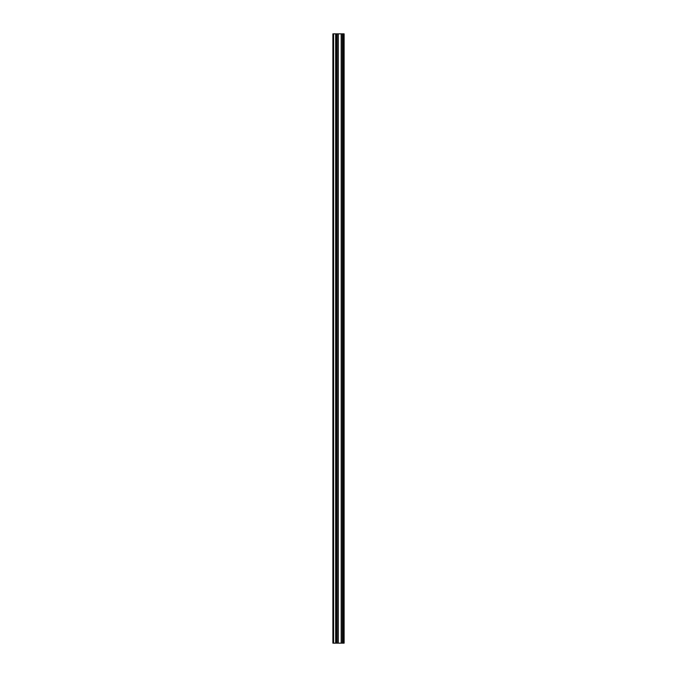 <?xml version="1.0" encoding="UTF-8"?>
<svg xmlns="http://www.w3.org/2000/svg" width="677" height="677" viewBox="0 0 677 677"><rect width="100%" height="100%" fill="white"/><g stroke="black" fill="none" stroke-linecap="round" stroke-linejoin="round"><path stroke-width="1.02" d="M336.587 643.15L344.119 643.15L344.119 33.85L332.881 33.85L332.881 643.15L336.587 643.15L336.587 33.85M336.824 33.85L336.824 643.15L336.791 33.85M343.188 643.15L343.188 33.85L343.188 643.15M343.188 635.771L343.188 626.724L343.188 635.771M343.188 621.494L343.188 612.448L343.188 621.494M343.188 607.21L343.188 598.163L343.188 607.21M343.188 592.934L343.188 583.887L343.188 592.934M343.188 578.649L343.188 569.602L343.188 578.649M343.188 564.373L343.188 555.326L343.188 564.373M343.188 550.088L343.188 541.041L343.188 550.088M343.188 535.812L343.188 526.765L343.188 535.812M343.188 521.527L343.188 512.481L343.188 521.527M343.188 507.251L343.188 498.204L343.188 507.251M343.188 492.966L343.188 483.92L343.188 492.966M343.188 478.69L343.188 469.643L343.188 478.69M343.188 464.405L343.188 455.359L343.188 464.405M343.188 450.129L343.188 441.082L343.188 450.129M343.188 435.844L343.188 426.798L343.188 435.844M343.188 421.568L343.188 412.521L343.188 421.568M343.188 407.283L343.188 398.237L343.188 407.283M343.188 393.007L343.188 383.961L343.188 393.007M343.188 378.722L343.188 369.676L343.188 378.722M343.188 364.446L343.188 355.4L343.188 364.446M343.188 350.161L343.188 341.115L343.188 350.161M343.188 335.885L343.188 326.839L343.188 335.885M343.188 321.6L343.188 312.554L343.188 321.6M343.188 307.324L343.188 298.278L343.188 307.324M343.188 293.039L343.188 283.993L343.188 293.039M343.188 278.763L343.188 269.717L343.188 278.763M343.188 264.479L343.188 255.432L343.188 264.479M343.188 250.202L343.188 241.156L343.188 250.202M343.188 235.918L343.188 226.871L343.188 235.918M343.188 221.641L343.188 212.595L343.188 221.641M343.188 207.357L343.188 198.31L343.188 207.357M343.188 193.08L343.188 184.034L343.188 193.08M343.188 178.796L343.188 169.749L343.188 178.796M343.188 164.519L343.188 155.473L343.188 164.519M343.188 150.235L343.188 141.188L343.188 150.235M343.188 135.959L343.188 126.912L343.188 135.959M343.188 121.674L343.188 112.627L343.188 121.674M343.188 107.398L343.188 98.351L343.188 107.398M343.188 93.113L343.188 84.066L343.188 93.113M343.188 78.837L343.188 69.79L343.188 78.837M343.188 64.552L343.188 55.506L343.188 64.552M343.188 50.276L343.188 41.229L343.188 50.276M343.924 643.15L343.924 33.85M333.6 643.15L333.6 33.85M343.374 643.15L343.374 33.85M342.994 643.15L342.994 33.85M342.867 643.15L342.867 33.85M342.672 643.15L342.672 33.85M342.638 643.15L342.638 33.85M342.435 643.15L342.435 33.85M341.293 643.15L341.293 33.85M341.191 643.15L341.191 33.85M338.272 643.15L338.272 33.85M338.17 643.15L338.17 33.85M337.028 643.15L337.028 33.85M335.834 643.15L335.834 33.85M335.665 643.15L335.665 33.85"/></g></svg>
